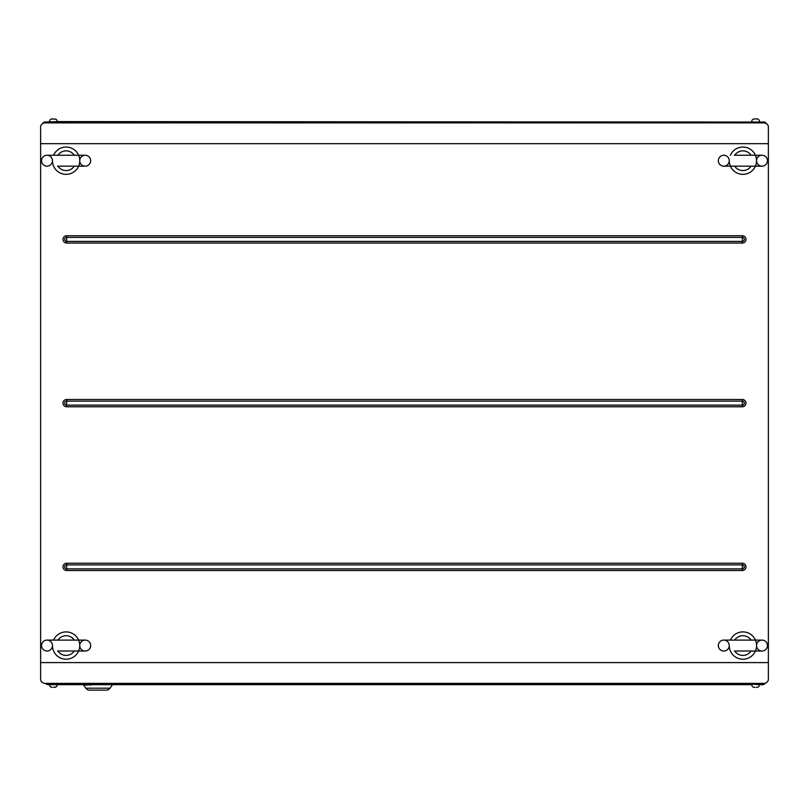 <?xml version="1.0" encoding="UTF-8"?>
<svg xmlns="http://www.w3.org/2000/svg" width="809" height="809" viewBox="0 0 809 809"><rect width="100%" height="100%" fill="white"/><g stroke="black" fill="none" stroke-linecap="round" stroke-linejoin="round"><path stroke-width="1.21" d="M768.368 637.239L768.368 649.516M768.368 397.088L768.368 409.364M768.368 156.936L768.368 169.212M40.632 637.239L40.632 649.516M40.632 397.088L40.632 409.364M40.632 156.936L40.632 169.212M40.632 662.591L40.632 679.267A4.551 4.126 180 0 0 45.183 683.383L763.817 683.383A4.551 4.126 180 0 0 768.368 679.267L768.368 662.591L40.632 662.591L40.632 127.003A4.551 4.126 0 0 1 45.183 122.887L763.817 122.887A4.551 4.126 0 0 1 768.368 127.003L768.368 143.678L40.632 143.678M768.368 143.678L768.368 662.591M742.349 563.236L742.349 568.879A2.002 2.002 0 0 0 744.351 566.876A2.002 2.002 0 0 0 742.349 564.874L66.651 564.874A2.002 2.002 0 0 0 64.649 566.876A2.002 2.002 0 0 0 66.651 568.879L66.651 570.517L742.349 570.517A3.64 3.64 0 0 0 745.989 566.876A3.64 3.64 0 0 0 742.349 563.236L66.651 563.236A3.64 3.64 0 0 0 63.011 566.876A3.64 3.64 0 0 0 66.651 570.517M742.349 406.775L742.349 405.137A2.002 2.002 0 0 0 744.351 403.135A2.002 2.002 0 0 0 742.349 401.133L66.651 401.133A2.002 2.002 0 0 0 64.649 403.135A2.002 2.002 0 0 0 66.651 405.137L66.651 399.494A3.64 3.64 0 0 0 63.011 403.135A3.64 3.64 0 0 0 66.651 406.775L742.349 406.775A3.64 3.64 0 0 0 745.989 403.135A3.64 3.64 0 0 0 742.349 399.494L66.651 399.494M742.349 243.034L742.349 241.395A2.002 2.002 0 0 0 744.351 239.393A2.002 2.002 0 0 0 742.349 237.391L66.651 237.391A2.002 2.002 0 0 0 64.649 239.393A2.002 2.002 0 0 0 66.651 241.395L66.651 235.753A3.64 3.64 0 0 0 63.011 239.393A3.64 3.64 0 0 0 66.651 243.034L742.349 243.034A3.64 3.64 0 0 0 745.989 239.393A3.64 3.64 0 0 0 742.349 235.753L66.651 235.753M718.331 645.562A5.461 5.461 0 0 0 723.792 651.023A5.461 5.461 0 0 0 729.253 645.562A5.461 5.461 0 0 0 723.792 640.101A5.461 5.461 0 0 0 718.331 645.562M767.458 645.562A5.461 5.461 0 0 1 761.997 651.023A5.461 5.461 0 0 1 756.546 645.562A5.461 5.461 0 0 1 761.997 640.101A5.461 5.461 0 0 1 767.458 645.562M751.086 651.023A9.839 9.839 0 0 1 734.714 651.023M730.396 640.101A13.642 13.642 0 0 1 756.546 645.562A13.642 13.642 0 0 1 742.895 659.204A13.642 13.642 0 0 1 729.253 645.562M734.714 640.101A9.839 9.839 0 0 1 751.086 640.101M41.542 645.562A5.461 5.461 0 0 0 47.003 651.023A5.461 5.461 0 0 0 52.454 645.562A5.461 5.461 0 0 0 47.003 640.101A5.461 5.461 0 0 0 41.542 645.562M90.669 645.562A5.461 5.461 0 0 1 85.208 651.023A5.461 5.461 0 0 1 79.747 645.562A5.461 5.461 0 0 1 85.208 640.101A5.461 5.461 0 0 1 90.669 645.562M74.286 651.023A9.839 9.839 0 0 1 57.914 651.023M53.596 640.101A13.642 13.642 0 0 1 79.747 645.562A13.642 13.642 0 0 1 66.105 659.204A13.642 13.642 0 0 1 52.454 645.562M57.914 640.101A9.839 9.839 0 0 1 74.286 640.101M41.542 160.708A5.461 5.461 0 0 0 47.003 166.169A5.461 5.461 0 0 0 52.454 160.708A5.461 5.461 0 0 0 47.003 155.247A5.461 5.461 0 0 0 41.542 160.708M90.669 160.708A5.461 5.461 0 0 1 85.208 166.169A5.461 5.461 0 0 1 79.747 160.708A5.461 5.461 0 0 1 85.208 155.247A5.461 5.461 0 0 1 90.669 160.708M74.286 166.169A9.839 9.839 0 0 1 57.914 166.169M53.596 155.247A13.642 13.642 0 0 1 79.747 160.708A13.642 13.642 0 0 1 66.105 174.35A13.642 13.642 0 0 1 52.454 160.708M57.914 155.247A9.839 9.839 0 0 1 74.286 155.247M718.331 160.708A5.461 5.461 0 0 0 723.792 166.169A5.461 5.461 0 0 0 729.253 160.708A5.461 5.461 0 0 0 723.792 155.247A5.461 5.461 0 0 0 718.331 160.708M767.458 160.708A5.461 5.461 0 0 1 761.997 166.169A5.461 5.461 0 0 1 756.546 160.708A5.461 5.461 0 0 1 761.997 155.247A5.461 5.461 0 0 1 767.458 160.708M751.086 166.169A9.839 9.839 0 0 1 734.714 166.169M730.396 155.247A13.642 13.642 0 0 1 756.546 160.708A13.642 13.642 0 0 1 742.895 174.35A13.642 13.642 0 0 1 729.253 160.708M734.714 155.247A9.839 9.839 0 0 1 751.086 155.247M766.032 123.403A1.82 1.82 0 0 0 764.272 122.048L57.237 121.593A2.73 2.73 0 0 0 55.599 119.095L55.366 119.044A2.73 2.73 0 0 1 57.237 121.593L44.728 122.048L44.728 122.907M757.871 119.095L757.871 119.095A2.73 2.73 0 0 1 759.499 121.593A2.73 2.73 0 0 0 757.639 119.004L756.546 118.862L757.639 119.044M753.634 119.044L753.624 119.004A2.73 2.73 0 0 0 753.401 119.095A2.73 2.73 0 0 1 753.624 119.004L756.546 118.862M49.501 121.593A2.73 2.73 0 0 1 51.129 119.095L52.454 118.862L51.129 119.095A2.73 2.73 0 0 1 51.361 119.004L51.361 119.044A2.73 2.73 0 0 0 51.129 119.095A2.73 2.73 0 0 1 51.361 119.004L55.599 119.095M55.376 119.004L54.001 119.135M754.949 687.407L753.401 687.144L754.949 687.407M765.021 683.241A2.275 2.275 0 0 1 762.907 684.677L759.499 684.677A2.73 2.73 0 0 1 757.871 687.175L756.314 687.407M52.686 687.407L51.129 687.175L52.686 687.407M753.401 687.175A2.73 2.73 0 0 1 751.763 684.677L57.237 684.677A2.73 2.73 0 0 1 55.599 687.175L54.001 687.144M751.763 684.222L759.499 684.677A2.73 2.73 0 0 1 757.871 687.175M49.501 684.222L49.501 684.677A2.73 2.73 0 0 0 51.129 687.175M763.534 683.383A1.82 1.82 0 0 1 761.997 684.222L47.003 684.222A2.275 2.275 0 0 0 48.368 684.677L57.237 684.677A2.73 2.73 0 0 1 55.599 687.175L54.274 687.407L55.599 687.144M751.763 121.593A2.73 2.73 0 0 1 753.401 119.095M42.968 123.403A1.82 1.82 0 0 1 44.728 122.048M45.466 683.383A1.82 1.82 0 0 0 47.003 684.222M45.466 122.887A1.82 1.82 0 0 1 47.003 122.048L761.997 122.048A1.82 1.82 0 0 1 763.534 122.887M83.701 685.132L85.855 688.196A4.551 4.551 0 0 0 89.577 690.138L105.221 690.138M90.669 690.138L89.577 690.138A4.551 4.551 0 0 1 85.855 688.196L110.034 688.196A4.551 4.551 0 0 1 106.303 690.138A4.551 4.551 0 0 0 110.034 688.196L112.491 684.677M72.335 684.677L68.836 684.677M81.557 684.677L73.498 684.677M90.77 684.677L95.098 684.677M90.77 685.132L87.392 684.677M87.392 685.132L86.229 684.677M86.229 685.132L82.72 684.677M66.651 563.236L66.651 568.879L742.349 568.879L742.349 570.517M66.651 406.775L66.651 405.137L742.349 405.137L742.349 399.494M66.651 243.034L66.651 241.395L742.349 241.395L742.349 235.753M764.272 122.048L764.272 122.907M762.907 684.677L762.907 683.979M734.35 651.023L761.997 651.023M761.997 640.101L723.792 640.101M57.56 651.023L85.208 651.023M85.208 640.101L47.003 640.101M57.56 166.169L85.208 166.169M85.208 155.247L47.003 155.247M723.792 166.169L761.997 166.169M761.997 155.247L734.35 155.247"/></g></svg>
